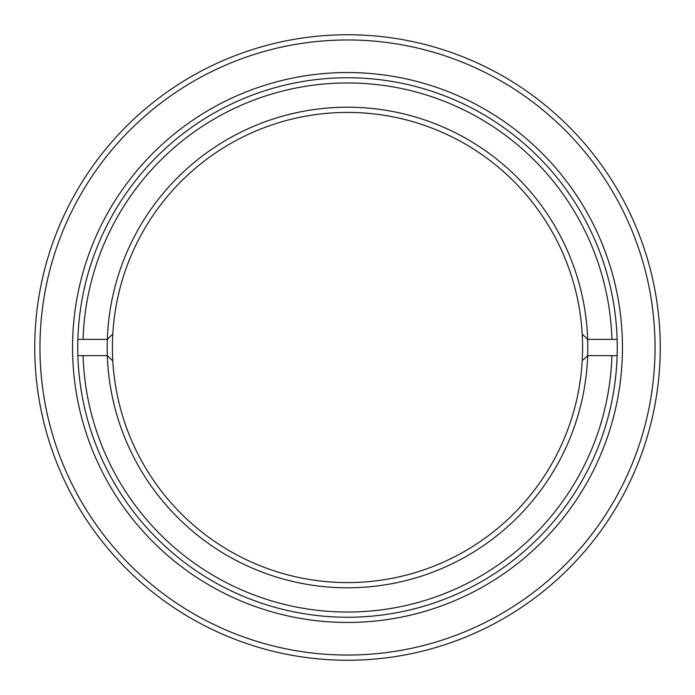 <?xml version="1.0" encoding="UTF-8"?>
<svg xmlns="http://www.w3.org/2000/svg" width="695" height="695" viewBox="0 0 695 695"><rect width="100%" height="100%" fill="white"/><g stroke="black" fill="none" stroke-linecap="round" stroke-linejoin="round"><path stroke-width="1.04" d="M72.541 347.5A274.959 274.959 0 0 1 347.5 72.541A274.959 274.959 0 0 1 622.459 347.5A274.959 274.959 0 0 1 347.5 622.459A274.959 274.959 0 0 1 72.541 347.5M617.247 347.5A269.747 269.747 0 0 0 347.5 77.753A269.747 269.747 0 0 0 77.753 347.5A269.747 269.747 0 0 0 347.5 617.247A269.747 269.747 0 0 0 617.247 347.5M39.962 347.5A307.538 307.538 0 0 0 347.5 655.038A307.538 307.538 0 0 0 655.038 347.5A307.538 307.538 0 0 0 347.5 39.962A307.538 307.538 0 0 0 39.962 347.5M660.25 347.5A312.75 312.75 0 0 1 347.5 660.25A312.75 312.75 0 0 1 34.75 347.5A312.75 312.75 0 0 1 347.5 34.75A312.75 312.75 0 0 1 660.25 347.5M583.296 359.854L587.657 355.649A240.296 240.296 0 0 1 347.5 587.796A240.296 240.296 0 0 1 107.343 355.649L83.087 355.649A264.534 264.534 0 0 0 347.5 612.034A264.534 264.534 0 0 0 611.913 355.649L587.657 355.649A240.296 240.296 0 0 0 347.5 107.204A240.296 240.296 0 0 0 107.343 355.649L112.799 360.913A235.084 235.084 0 0 0 347.5 582.584A235.084 235.084 0 0 0 582.202 334.087A235.084 235.084 0 0 0 347.5 112.416A235.084 235.084 0 0 0 112.799 360.913M582.202 334.087L587.657 339.36L611.913 339.36A264.534 264.534 0 0 0 347.5 82.966A264.534 264.534 0 0 0 83.087 339.351M112.799 334.087L107.343 339.36L77.875 339.36A269.747 269.747 0 0 1 347.5 77.753A269.747 269.747 0 0 1 617.125 339.36L611.913 339.36M611.913 355.649L617.125 355.649A269.747 269.747 0 0 1 347.5 617.247A269.747 269.747 0 0 1 77.875 355.649L83.087 355.649"/></g></svg>
